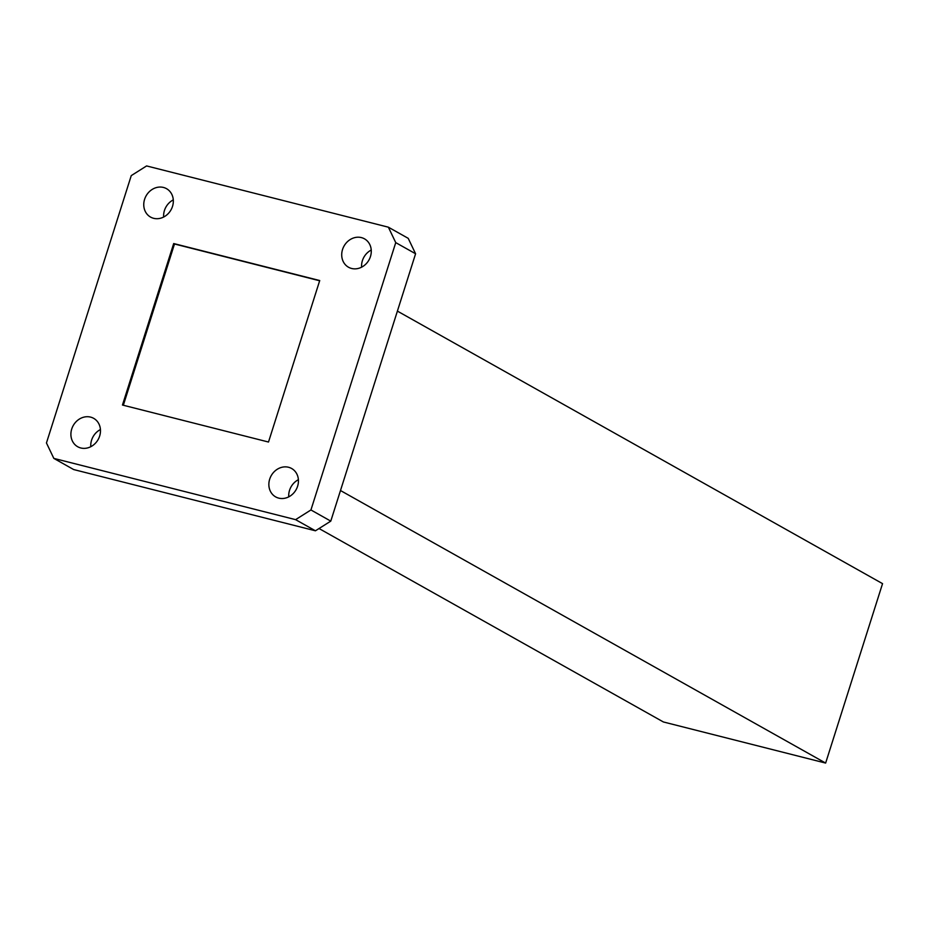 <?xml version="1.0" encoding="UTF-8"?>
<svg xmlns="http://www.w3.org/2000/svg" width="929" height="929" viewBox="0 0 929 929"><rect width="100%" height="100%" fill="white"/><g stroke="black" fill="none" stroke-linecap="round" stroke-linejoin="round"><path stroke-width="1.39" d="M144.587 199.34A16.292 14.283 119.3 0 1 166.523 188.68A16.292 14.283 119.3 0 1 172.504 206.412A16.292 14.283 119.3 0 1 150.568 217.084A16.292 14.283 119.3 0 1 144.587 199.34M163.655 217.026A16.292 14.283 119.3 0 1 164.445 210.5A16.292 14.283 119.3 0 1 173.282 199.886M342.546 249.495A16.292 14.283 119.3 0 1 364.482 238.834A16.292 14.283 119.3 0 1 370.45 256.567A16.292 14.283 119.3 0 1 348.526 267.238A16.292 14.283 119.3 0 1 342.546 249.495M361.613 267.18A16.292 14.283 119.3 0 1 362.403 260.654A16.292 14.283 119.3 0 1 371.24 250.04M269.689 479.167A16.292 14.283 119.3 0 1 291.625 468.495A16.292 14.283 119.3 0 1 297.605 486.239A16.292 14.283 119.3 0 1 275.669 496.899A16.292 14.283 119.3 0 1 269.689 479.167M288.756 496.852A16.292 14.283 119.3 0 1 289.546 490.315A16.292 14.283 119.3 0 1 298.395 479.701M71.73 429.012A16.292 14.283 119.3 0 1 93.666 418.34A16.292 14.283 119.3 0 1 99.647 436.084A16.292 14.283 119.3 0 1 77.711 446.744A16.292 14.283 119.3 0 1 71.73 429.012M90.798 446.698A16.292 14.283 119.3 0 1 91.588 440.16A16.292 14.283 119.3 0 1 100.437 429.546M146.596 165.931L388.368 227.187L408.214 238.335L415.588 253.768L330.782 521.123L315.442 530.796L73.67 469.551L53.824 458.392L46.45 442.959L131.256 175.616L146.596 165.931M315.442 530.796L295.596 519.648L53.824 458.392M295.596 519.648L310.936 509.963L330.782 521.123M415.588 253.768L395.742 242.62L310.936 509.963M395.742 242.62L388.368 227.187M122.465 405.032L173.688 243.549L319.727 280.546L268.504 442.03L122.465 405.032M340.49 490.535L825.637 763.069L663.376 721.961L319.042 528.531M825.637 763.069L882.55 583.644L397.403 311.11M123.336 405.253L174.489 243.99L173.688 243.549M174.489 243.99L319.657 280.779"/></g></svg>
